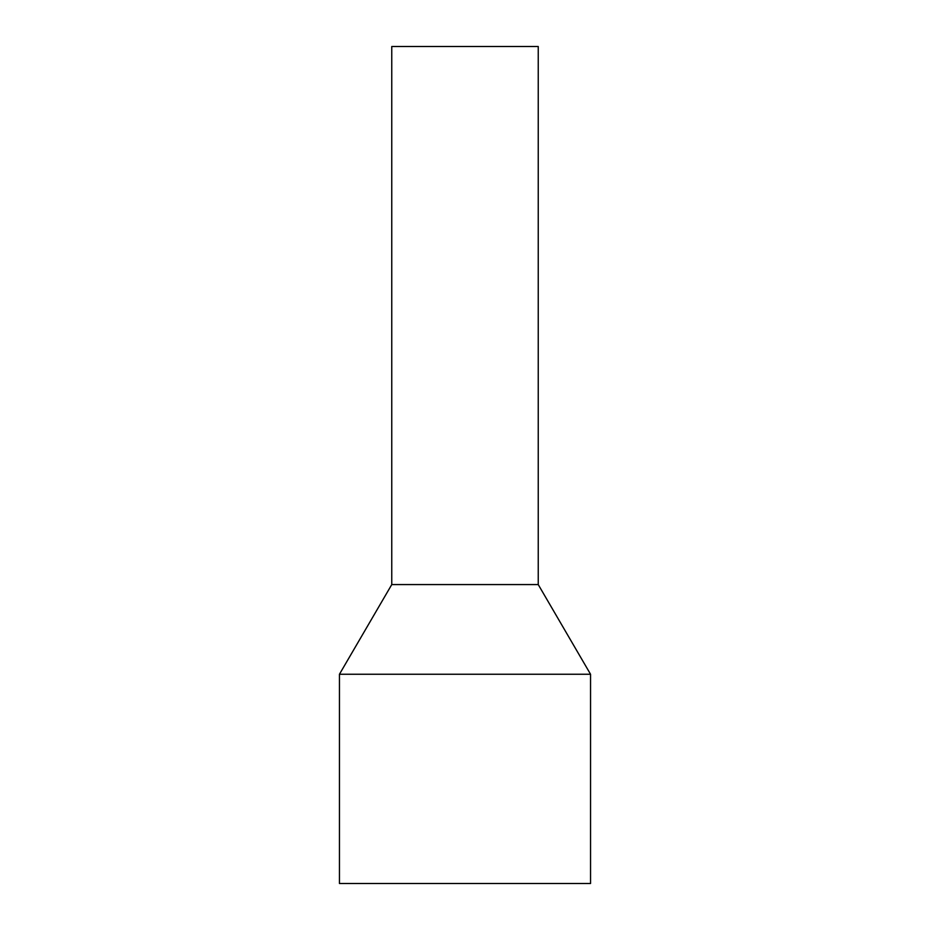<?xml version="1.0" encoding="UTF-8"?>
<svg xmlns="http://www.w3.org/2000/svg" width="930" height="930" viewBox="0 0 930 930"><rect width="100%" height="100%" fill="white"/><g stroke="black" fill="none" stroke-linecap="round" stroke-linejoin="round"><path stroke-width="1.4" d="M339.45 674.25L339.45 883.5L590.55 883.5L590.55 674.25L339.45 674.25L391.763 584.575L538.238 584.575L590.55 674.25M391.763 584.575L391.763 46.5L538.238 46.5L538.238 584.575"/></g></svg>

